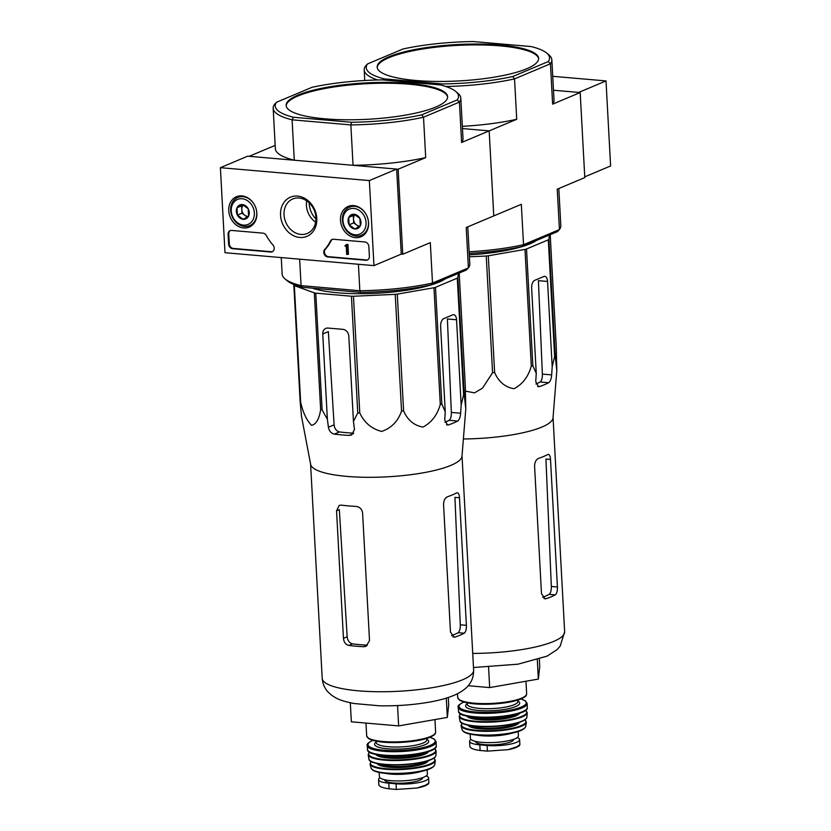 <?xml version="1.0" encoding="UTF-8"?>
<svg xmlns="http://www.w3.org/2000/svg" width="831" height="831" viewBox="0 0 831 831"><rect width="100%" height="100%" fill="white"/><g stroke="black" fill="none" stroke-linecap="round" stroke-linejoin="round"><path stroke-width="1.25" d="M369.348 180.587L373.96 265.619L224.993 252.707L220.392 167.675L369.348 180.587L396.657 169.088L401.259 254.12L373.96 265.619M228.764 210.721A16.475 13.597 67.2 0 1 236.731 196.625A16.475 13.597 67.2 0 1 255.335 206.659A16.475 13.597 67.2 0 1 249.518 226.977A16.475 13.597 67.2 0 1 228.764 210.721M340.481 220.402A16.475 13.597 67.2 0 1 348.449 206.306A16.475 13.597 67.2 0 1 367.053 216.34A16.475 13.597 67.2 0 1 361.236 236.658A16.475 13.597 67.2 0 1 340.481 220.402M280.546 215.208A21.253 17.544 67.2 0 1 306.753 199.648A21.253 17.544 67.2 0 1 308.685 235.474A21.253 17.544 67.2 0 1 280.546 215.208M364.892 241.977A4.373 3.604 67.2 0 1 368.85 246.558L369.38 256.332A4.373 3.604 67.2 0 1 367.344 260.041A4.373 3.604 67.2 0 1 365.879 260.259L327.726 256.956A4.373 3.604 67.2 0 1 324.132 254.006A4.373 3.604 67.2 0 1 324.744 249.425A43.7 36.055 67.2 0 0 330.395 241.073A4.373 3.604 67.2 0 1 332.026 239.484A4.373 3.604 67.2 0 1 333.491 239.255L364.892 241.977M262.97 233.147A4.373 3.604 67.2 0 1 266.294 235.516A43.7 36.055 67.2 0 0 272.911 244.937A4.373 3.604 67.2 0 1 272.184 251.793A4.373 3.604 67.2 0 1 270.719 252.022L232.566 248.708A4.373 3.604 67.2 0 1 228.608 244.137L228.078 234.363A4.373 3.604 67.2 0 1 230.104 230.654A4.373 3.604 67.2 0 1 231.569 230.426L262.97 233.147M396.657 169.088L247.7 156.176L220.392 167.675M284.036 214.834A18.718 15.446 67.2 0 1 292.72 198.973A18.718 15.446 67.2 0 1 314.222 210.222A18.718 15.446 67.2 0 1 307.252 233.469A18.718 15.446 67.2 0 1 284.036 214.834M315.666 222.168A18.718 15.446 67.2 0 1 306.421 205.413A18.718 15.446 67.2 0 1 306.691 200.853M367.676 259.874A4.373 3.604 67.2 0 1 366.564 259.978L328.411 256.665A4.373 3.604 67.2 0 1 324.817 253.715A4.373 3.604 67.2 0 1 325.42 249.144L324.744 249.425M332.379 239.359A4.373 3.604 67.2 0 0 331.081 240.782A43.7 36.055 67.2 0 1 325.42 249.144M346.132 244.584L347.929 244.397L346.153 245.01A0.654 0.54 67.2 0 1 345.634 245.602L345.104 246.194L346.215 246.246L346.662 254.369L347.774 254.463L347.244 244.688M345.073 245.55L346.112 245.301M347.929 244.397L348.459 254.172L347.774 254.463M272.516 251.627A4.373 3.604 67.2 0 1 271.405 251.731L233.251 248.427A4.373 3.604 67.2 0 1 229.294 243.847L228.764 234.072A4.373 3.604 67.2 0 1 230.457 230.53M348.74 217.452L354.12 214.253L359.906 218.418L360.311 225.783L354.92 228.982L349.134 224.817L348.74 217.452A7.572 6.243 67.2 0 1 354.12 214.253A7.572 6.243 67.2 0 1 359.906 218.418A7.572 6.243 67.2 0 1 360.311 225.783A7.572 6.243 67.2 0 1 354.92 228.982A7.572 6.243 67.2 0 1 349.134 224.817A7.572 6.243 67.2 0 1 348.74 217.452L353.289 215.53L353.684 222.895L358.94 226.676M342.974 220.62A13.545 11.177 67.2 0 1 359.678 210.7A13.545 11.177 67.2 0 1 360.914 233.532A13.545 11.177 67.2 0 1 342.974 220.62M367.936 218.927A15.301 12.621 67.2 0 1 361.371 235.329A15.301 12.621 67.2 0 1 342.403 220.101A15.301 12.621 67.2 0 1 349.498 207.137A15.301 12.621 67.2 0 1 365.817 213.899M359.844 226.094A6.555 5.412 67.2 0 1 356.582 224.983A6.555 5.412 67.2 0 1 353.487 219.218A6.555 5.412 67.2 0 1 355.045 214.668M354.879 214.585L353.289 215.53M353.684 222.895L349.134 224.817M237.022 207.771L242.403 204.571L248.189 208.737L248.594 216.102L243.203 219.301L237.417 215.136L237.022 207.771A7.572 6.243 67.2 0 1 242.403 204.571A7.572 6.243 67.2 0 1 248.189 208.737A7.572 6.243 67.2 0 1 248.594 216.102A7.572 6.243 67.2 0 1 243.203 219.301A7.572 6.243 67.2 0 1 237.417 215.136A7.572 6.243 67.2 0 1 237.022 207.771L241.572 205.859L241.966 213.214L247.212 216.995M231.257 210.939A13.545 11.177 67.2 0 1 247.96 201.019A13.545 11.177 67.2 0 1 249.196 223.851A13.545 11.177 67.2 0 1 231.257 210.939M256.218 209.246A15.301 12.621 67.2 0 1 249.653 225.648A15.301 12.621 67.2 0 1 230.675 210.42A15.301 12.621 67.2 0 1 237.78 197.456A15.301 12.621 67.2 0 1 254.099 204.218M248.126 216.413A6.555 5.412 67.2 0 1 244.865 215.302A6.555 5.412 67.2 0 1 241.769 209.537A6.555 5.412 67.2 0 1 243.327 204.987M243.161 204.914L241.572 205.859M241.966 213.214L237.417 215.136M584.754 176.847L610.608 165.961L606.007 80.929L552.729 76.307M546.798 53.153A91.774 20.671 176.9 0 1 548.252 61.577L512.779 76.514A91.774 20.671 176.9 0 1 442.549 83.952L384.493 78.924A91.774 20.671 176.9 0 1 367.541 63.925L403.014 48.987A91.774 20.671 176.9 0 1 473.244 41.55L531.289 46.578A91.774 20.671 176.9 0 1 546.798 53.153L549.021 55.043A93.955 21.17 176.9 0 1 551.836 59.79A93.955 21.17 176.9 0 1 550.444 63.769L552.625 104.155L580.183 92.553L553.477 90.236L578.698 92.428L606.007 80.929M465.786 408.904L462.005 456.188A75.829 17.077 176.9 0 1 454.765 463.553A75.829 17.077 176.9 0 1 371.312 477.306A75.829 17.077 176.9 0 1 310.649 464.394L301.518 416.414L300.168 401.861A84.783 19.103 176.9 0 0 300.656 402.308C303.097 412.903 306.764 420.59 311.677 425.358C316.268 424.142 319.26 418.876 320.641 409.569A84.783 19.103 176.9 0 0 322.096 409.839L327.372 419.229L328.411 427.238C329.159 431.05 331.122 433.346 334.291 434.125A81.594 18.386 -3.1 0 0 349.186 435.413L351.513 435.018L354.484 429.492L353.445 421.483L357.756 412.924A84.783 19.103 176.9 0 0 359.771 412.955C364.279 422.678 371.582 428.838 381.658 431.434C391.422 428.038 398.059 421.244 401.55 411.044A84.783 19.103 176.9 0 0 403.596 410.826C407.626 420.122 414.077 425.534 422.948 427.072C431.507 422.605 437.293 415.053 440.295 404.427A84.783 19.103 176.9 0 0 441.822 404.022L445.239 411.76L444.72 419.935L447.504 425.015L448.563 424.88A81.594 18.386 -3.1 0 0 457.663 421.047C459.314 419.769 460.312 417.162 460.644 413.225L461.163 405.05L463.605 394.839A84.783 19.103 176.9 0 0 464.207 394.361L465.786 408.904L465.246 384.867L459.19 273.025M461.163 405.05L456.551 319.779A6.555 3.397 95 0 0 453.695 314.679A6.555 3.397 95 0 0 452.791 314.835L443.681 318.668A6.555 3.397 95 0 0 440.617 326.479L445.239 411.76M456.551 319.779L447.4 318.979L451.337 412.425C451.43 416.404 450.693 419.032 449.145 420.309A71.663 16.142 -3.1 0 1 444.928 422.325M458.359 273.368L457.881 277.668A84.783 19.103 176.9 0 1 457.289 278.156L435.496 287.329A84.783 19.103 176.9 0 1 433.969 287.734L397.28 294.132A84.783 19.103 176.9 0 1 395.224 294.351L353.455 296.262A84.783 19.103 176.9 0 1 351.43 296.231L315.78 293.146A84.783 19.103 176.9 0 1 314.326 292.876L294.34 285.615A84.783 19.103 176.9 0 1 293.842 285.178L293.914 284.534M445.416 278.821A73.595 16.578 176.9 0 1 382.52 292.907A73.595 16.578 176.9 0 1 312.508 288.17M315.78 293.146L322.096 409.839M314.326 292.876L320.641 409.569M351.43 296.231L357.756 412.924M353.455 296.262L359.771 412.955M294.34 285.615L300.656 402.308M293.842 285.178L300.168 401.861M457.881 277.668L464.207 394.361M457.289 278.156L463.605 394.839M435.496 287.329L441.822 404.022M433.969 287.734L440.295 404.427M397.28 294.132L403.596 410.826M395.224 294.351L401.55 411.044M353.445 421.483L348.823 336.212A6.555 5.412 -112.8 0 0 342.891 329.346L327.996 328.058A6.555 5.412 -112.8 0 0 325.804 328.39A6.555 5.412 -112.8 0 0 322.76 333.948L327.372 419.229M353.705 433.18A71.663 16.142 -3.1 0 1 339.495 431.933C336.399 431.144 334.602 428.786 334.104 424.838L328.349 331.6L322.76 333.948M435.766 107.054A80.846 18.209 -3.1 0 0 447.608 96.708A80.846 18.209 -3.1 0 0 408.966 83.349A80.846 18.209 -3.1 0 0 326.947 87.276A80.846 18.209 -3.1 0 0 286.144 105.454A80.846 18.209 -3.1 0 0 345.488 119.768A80.846 18.209 -3.1 0 0 435.766 107.054M276.526 102.255L311.989 87.317A91.774 20.671 176.9 0 1 382.218 79.88L440.274 84.907A91.774 20.671 176.9 0 1 455.772 91.483A91.774 20.671 176.9 0 1 457.227 99.907L421.753 114.844A91.774 20.671 176.9 0 1 351.523 122.282L293.478 117.254A91.774 20.671 176.9 0 1 276.526 102.255L274.552 104.311A93.955 21.17 176.9 0 0 273.17 108.29L275.352 148.676A93.955 21.17 -3.1 0 0 294.288 160.217L292.096 119.82A93.955 21.17 176.9 0 1 273.17 108.29M315.967 218.979A19.664 16.225 67.2 0 1 309.215 203.824A19.664 16.225 67.2 0 1 309.184 202.868M455.772 91.483L458.006 93.373A93.955 21.17 176.9 0 1 460.81 98.12A93.955 21.17 176.9 0 1 459.418 102.099L423.519 117.223A93.955 21.17 176.9 0 1 350.859 124.92L353.05 165.307L398.142 169.212L402.755 254.244L430.313 242.642L432.494 283.039L430.967 284.908L466.44 269.971L468.404 267.914L432.494 283.039A93.955 21.17 -3.1 0 1 359.844 290.736L301.082 285.635L299.648 259.179M351.523 122.282L350.859 124.92L292.096 119.82L293.478 117.254M275.175 145.363L249.186 156.311L294.288 160.217M430.967 284.908A91.774 20.671 -3.1 0 1 360.737 292.346L359.844 290.736L358.41 264.268M401.259 254.12L402.755 254.244M457.227 99.907L459.418 102.099L461.61 142.485L489.168 130.883L493.77 215.915L521.328 204.312L523.52 244.709L521.982 246.578L557.456 231.641L559.419 229.585L523.52 244.709A93.955 21.17 -3.1 0 1 469.131 251.772M421.753 114.844L423.519 117.223L425.701 157.61L398.142 169.212M467.78 226.863L469.795 263.936A93.955 21.17 -3.1 0 1 468.404 267.914L466.212 227.517L493.77 215.915L489.168 130.883L462.462 128.566L489.168 130.883L516.726 119.28L514.534 78.893A93.955 21.17 176.9 0 1 445.863 86.517M360.737 292.346L302.692 287.318A91.774 20.671 -3.1 0 1 287.183 280.753L284.95 278.852A93.955 21.17 -3.1 0 0 301.082 285.635L302.692 287.318M281.252 257.589L282.145 274.105A93.955 21.17 -3.1 0 0 284.95 278.852M461.61 142.485A93.955 21.17 -3.1 0 0 463.002 138.517L460.81 98.12M353.05 165.307A93.955 21.17 -3.1 0 0 425.701 157.61M447.608 97.134A80.846 18.209 -3.1 0 0 409.018 84.201A80.846 18.209 -3.1 0 0 327.819 87.982A80.846 18.209 -3.1 0 0 286.186 105.88M350.318 702.787L351.347 721.807L398.651 725.91L447.338 717.413L448.709 704.823L448.314 697.489M447.338 717.413L446.289 698.133M398.651 725.91L397.55 705.561M362.607 513.049L369.515 640.597L366.107 646.3L363.729 646.726A75.829 17.077 -3.1 0 1 348.833 645.427C345.717 644.648 343.92 642.28 343.452 638.343L336.545 510.785L339.214 505.393L341.229 505.123A75.829 17.077 176.9 0 0 356.125 506.422C359.823 506.952 361.984 509.164 362.607 513.049M363.729 646.726L367.437 645.157A68.744 15.488 -3.1 0 1 352.541 643.869C349.467 643.08 347.67 640.711 347.171 636.775L339.328 509.611L336.545 510.785M451.607 635.611A68.744 15.488 -3.1 0 0 458.151 632.682C459.678 631.394 460.395 628.766 460.301 624.787L454.931 497.364L459.491 497.759C459.19 493.978 458.245 492.357 456.624 492.897A75.829 17.077 176.9 0 1 447.525 496.73C445.011 497.925 443.681 500.511 443.557 504.469L450.464 632.017L454.027 637.169L455.128 637.034A75.829 17.077 -3.1 0 0 464.228 633.201C465.796 631.934 466.523 629.296 466.399 625.317L460.301 624.787M457.351 492.731L456.624 492.897M459.491 497.759L466.399 625.317M426.199 775.915A21.419 4.82 176.9 0 1 428.588 777.951A21.419 4.82 176.9 0 1 417.785 782.76A21.419 4.82 176.9 0 1 396.055 783.81L388.794 783.176A21.419 4.82 176.9 0 1 378.562 779.634A21.419 4.82 176.9 0 1 379.975 777.785M417.089 788.006L417.702 787.892C423.062 786.812 426.646 785.482 428.443 783.903L428.869 783.051L425.701 785.139L417.089 788.006L396.366 789.45L389.105 788.816C382.592 787.933 379.175 786.562 378.843 784.693M427.165 769.859L427.394 774.097A24.037 5.412 176.9 0 1 403.689 780.797A24.037 5.412 176.9 0 1 379.393 776.694L379.165 772.456M422.595 777.66L422.605 777.764A19.051 4.29 176.9 0 1 403.814 783.082A19.051 4.29 176.9 0 1 384.556 779.821L384.545 779.717M549.374 235.048L548.907 239.338L555.222 356.032L556.812 370.574L553.03 417.858A75.829 17.077 176.9 0 1 545.79 425.233A75.829 17.077 176.9 0 1 463.386 438.976M548.907 239.338A84.783 19.103 176.9 0 1 548.304 239.827L526.522 248.999L532.837 365.692L536.255 373.431L535.735 381.606L538.519 386.695L539.579 386.55A81.594 18.386 -3.1 0 0 548.689 382.717C550.34 381.439 551.327 378.832 551.67 374.895L552.189 366.72L554.63 356.509A84.783 19.103 176.9 0 0 555.222 356.032M532.837 365.692A84.783 19.103 176.9 0 1 531.31 366.097C528.308 376.723 522.533 384.275 513.974 388.742C505.092 387.215 498.642 381.793 494.622 372.496A84.783 19.103 176.9 0 1 492.565 372.714L482.52 388.129L474.543 392.855L465.464 391.131M556.812 370.574L556.261 346.537L550.205 234.695M552.189 366.72L547.567 281.449A6.555 3.397 95 0 0 544.721 276.349A6.555 3.397 95 0 0 543.806 276.505L534.707 280.338A6.555 3.397 95 0 0 531.643 288.149L536.255 373.431M547.567 281.449L538.415 280.649L542.363 374.095C542.446 378.074 541.719 380.702 540.171 381.98A71.663 16.142 -3.1 0 1 535.953 383.995M526.522 248.999A84.783 19.103 176.9 0 1 524.995 249.404L488.296 255.803A84.783 19.103 176.9 0 1 486.249 256.021L469.401 256.789M536.431 240.491A73.595 16.578 176.9 0 1 469.297 254.847M548.304 239.827L554.63 356.509M524.995 249.404L531.31 366.097M488.296 255.803L494.622 372.496M486.249 256.021L492.565 372.714M526.792 68.724A80.846 18.209 -3.1 0 0 538.623 58.378A80.846 18.209 -3.1 0 0 499.992 45.019A80.846 18.209 -3.1 0 0 417.972 48.946A80.846 18.209 -3.1 0 0 377.16 67.124A80.846 18.209 -3.1 0 0 436.504 81.438A80.846 18.209 -3.1 0 0 526.792 68.724M548.252 61.577L550.444 63.769L514.534 78.893L512.779 76.514M558.806 188.533L560.811 225.606A93.955 21.17 -3.1 0 1 559.419 229.585L557.237 189.188L584.795 177.585L580.183 92.553M469.224 253.403A91.774 20.671 -3.1 0 0 521.982 246.578M552.625 104.155A93.955 21.17 -3.1 0 0 554.017 100.187L551.836 59.79M377.7 79.963A93.955 21.17 176.9 0 1 364.186 69.96A93.955 21.17 176.9 0 1 365.578 65.981L367.541 63.925M462.337 126.343A93.955 21.17 -3.1 0 0 516.726 119.28M538.623 58.804A80.846 18.209 -3.1 0 0 500.033 45.871A80.846 18.209 -3.1 0 0 418.845 49.652A80.846 18.209 -3.1 0 0 377.212 67.55M468.196 685.72L489.677 687.58L538.353 679.083L539.735 666.504L539.34 659.16M538.353 679.083L537.304 659.804M489.677 687.58L488.566 667.231M542.622 597.281A68.744 15.488 -3.1 0 0 549.177 594.352C550.693 593.064 551.41 590.436 551.327 586.457L545.946 459.034L550.506 459.429C550.215 455.648 549.26 454.027 547.65 454.567A75.829 17.077 176.9 0 1 538.55 458.4C536.026 459.595 534.707 462.181 534.582 466.139L541.49 593.687L545.043 598.839L546.144 598.704A75.829 17.077 -3.1 0 0 555.243 594.871C556.822 593.604 557.539 590.966 557.414 586.987L551.327 586.457M548.367 454.401L547.65 454.567M550.506 459.429L557.414 586.987M517.225 737.585A21.419 4.82 176.9 0 1 519.614 739.621A21.419 4.82 176.9 0 1 508.801 744.431A21.419 4.82 176.9 0 1 487.08 745.48L479.819 744.846A21.419 4.82 176.9 0 1 469.588 741.304A21.419 4.82 176.9 0 1 470.99 739.455M508.115 749.676L508.717 749.562C514.088 748.482 517.671 747.152 519.468 745.573L519.884 744.721L516.716 746.809L508.115 749.676L487.382 751.12L480.121 750.486C473.608 749.604 470.19 748.232 469.858 746.363M518.18 731.529L518.419 735.767A24.037 5.412 176.9 0 1 494.705 742.467A24.037 5.412 176.9 0 1 470.408 738.364L470.18 734.126M513.62 739.33L513.62 739.434A19.051 4.29 176.9 0 1 494.829 744.753A19.051 4.29 176.9 0 1 475.571 741.491L475.571 741.387M366.564 259.978L365.879 260.259M328.411 256.665L327.726 256.956M331.081 240.782L330.395 241.073M228.764 234.072L228.078 234.363M229.294 243.847L228.608 244.137M233.251 248.427L232.566 248.708M271.405 251.731L270.719 252.022M460.644 413.225L451.337 412.425M334.104 424.838L328.411 427.238M473.628 670.108A75.829 17.077 176.9 0 1 398.838 691.257A75.829 17.077 176.9 0 1 322.199 678.304C322.688 683.851 324.682 688.452 328.183 692.119L331.538 695.152C337.002 698.913 340.492 700.793 354.089 703.525L379.31 705.789C395.629 706.121 411.522 705.031 426.989 702.517C438.602 700.647 448.293 697.957 456.084 694.446C464.487 690.416 468.31 685.907 469.131 684.547C472.247 680.506 473.743 675.696 473.628 670.108L462.026 455.928M457.663 421.047L449.145 420.309M448.563 424.88L446.527 424.703M339.495 431.933L334.291 434.125M353.362 433.657L349.186 435.413M347.171 636.775L343.452 638.343M352.541 643.869L348.833 645.427M464.228 633.201L458.151 632.682M455.128 637.034L452.957 636.847M396.366 789.45L396.055 783.81M389.105 788.816L388.794 783.176M434.945 719.573L435.621 732.069A34.528 7.78 176.9 0 1 401.57 741.709A34.528 7.78 176.9 0 1 366.679 735.809L365.983 723.074M434.333 734.344A33.656 7.583 176.9 0 1 401.602 742.363A33.656 7.583 176.9 0 1 368.206 737.928M426.781 738.447L426.854 739.798A25.346 5.713 176.9 0 1 401.851 746.872A25.346 5.713 176.9 0 1 376.225 742.54L376.152 741.19M426.822 739.341A27.091 6.108 176.9 0 1 401.965 748.96A27.091 6.108 176.9 0 1 376.204 742.083M429.939 737.326A33.645 7.583 176.9 0 1 423.82 747.433A33.645 7.583 176.9 0 1 380.058 749.801A33.645 7.583 176.9 0 1 372.89 740.411M430.043 737.284L434.488 739.258L436.15 741.875A34.518 7.78 176.9 0 1 402.1 751.494A34.518 7.78 176.9 0 1 367.209 745.604L367.52 749.5A34.414 7.749 176.9 0 0 402.308 755.306A34.414 7.749 176.9 0 0 436.254 745.781L436.254 745.781C438.872 756.013 366.024 759.96 367.52 749.5M435.122 747.838A33.978 7.656 176.9 0 1 402.318 755.618A33.978 7.656 176.9 0 1 368.871 751.421M416.653 754.133A25.782 5.807 176.9 0 1 387.911 755.691M426.396 752.045A25.782 5.807 176.9 0 1 402.412 757.176A25.782 5.807 176.9 0 1 378.001 754.662M428.671 751.338A26.654 6.004 176.9 0 1 402.464 758.215A26.654 6.004 176.9 0 1 375.664 754.205M434.509 748.544A33.624 7.572 176.9 0 1 402.547 759.783A33.624 7.572 176.9 0 1 369.566 752.055M434.592 748.471L436.171 751.006A34.061 7.676 176.9 0 1 402.578 760.344A34.061 7.676 176.9 0 1 368.175 754.693L368.912 759.004A33.562 7.562 176.9 0 0 402.806 764.51A33.562 7.562 176.9 0 0 435.901 755.379C435.662 757.457 432.702 759.357 427.03 761.071C404.344 767.553 368.382 765.32 368.912 759.004M434.613 757.384A33.126 7.458 176.9 0 1 402.817 764.78A33.126 7.458 176.9 0 1 370.408 760.864M426.126 761.341A24.909 5.609 176.9 0 1 402.9 766.327A24.909 5.609 176.9 0 1 379.268 763.876M428.329 760.666A25.782 5.807 176.9 0 1 402.962 767.377A25.782 5.807 176.9 0 1 377.014 763.44M433.855 758.132A32.295 7.271 176.9 0 1 403.035 768.841A32.295 7.271 176.9 0 1 371.249 761.518M433.948 758.059L435.34 760.625A32.731 7.375 176.9 0 1 403.066 769.444A32.731 7.375 176.9 0 1 370.044 764.156L371.093 768.104A31.9 7.188 176.9 0 0 403.274 773.194A31.9 7.188 176.9 0 0 434.717 764.655C433.73 767.823 428.152 770.285 417.983 772.051L400.449 773.806L384.151 773.256C378.656 772.601 374.833 771.542 372.662 770.067L371.093 768.104M433.076 766.764A31.048 6.991 176.9 0 1 403.305 773.661A31.048 6.991 176.9 0 1 372.953 770.015M421.037 771.469A24.037 5.412 176.9 0 1 385.428 773.391M427.768 784.36A25.138 5.661 176.9 0 1 418.523 787.715M551.67 374.895L542.363 374.095M553.051 417.598L564.644 631.778A75.829 17.077 176.9 0 1 472.725 653.415M548.689 382.717L540.171 381.98M539.579 386.55L537.543 386.373M555.243 594.871L549.177 594.352M546.144 598.704L543.973 598.517M487.382 751.12L487.08 745.48M480.121 750.486L479.819 744.846M525.971 681.254L526.646 693.74A34.528 7.78 176.9 0 1 492.586 703.379A34.528 7.78 176.9 0 1 457.694 697.479L457.497 693.76M525.348 696.014A33.656 7.583 176.9 0 1 492.627 704.034A33.656 7.583 176.9 0 1 459.221 699.598M517.796 700.118L517.869 701.468A25.346 5.713 176.9 0 1 492.866 708.542A25.346 5.713 176.9 0 1 467.251 704.21L467.178 702.86M517.848 701.011A27.091 6.108 176.9 0 1 492.98 710.63A27.091 6.108 176.9 0 1 467.23 703.753M520.954 698.996A33.645 7.583 176.9 0 1 514.846 709.103A33.645 7.583 176.9 0 1 471.084 711.471A33.645 7.583 176.9 0 1 463.916 702.081M521.068 698.954L525.514 700.928L527.166 703.545A34.518 7.78 176.9 0 1 493.115 713.164A34.518 7.78 176.9 0 1 458.234 707.274L458.546 711.18A34.414 7.749 176.9 0 0 493.323 716.976A34.414 7.749 176.9 0 0 527.28 707.451L527.28 707.451C529.887 717.683 457.05 721.63 458.546 711.18M526.148 709.508A33.978 7.656 176.9 0 1 493.344 717.288A33.978 7.656 176.9 0 1 459.896 713.091M507.679 715.803A25.782 5.807 176.9 0 1 478.936 717.361M517.422 713.715A25.782 5.807 176.9 0 1 493.427 718.846A25.782 5.807 176.9 0 1 469.016 716.332M519.697 713.008A26.654 6.004 176.9 0 1 493.479 719.885A26.654 6.004 176.9 0 1 466.679 715.875M525.524 710.214A33.624 7.572 176.9 0 1 493.572 721.453A33.624 7.572 176.9 0 1 460.582 713.725M525.618 710.141L527.197 712.676A34.061 7.676 176.9 0 1 493.604 722.014A34.061 7.676 176.9 0 1 459.19 716.364L459.927 720.674A33.562 7.562 176.9 0 0 493.822 726.18A33.562 7.562 176.9 0 0 526.927 717.049C526.677 719.127 523.727 721.028 518.056 722.741C495.359 729.223 459.408 726.99 459.927 720.674M525.639 719.054A33.126 7.458 176.9 0 1 493.843 726.45A33.126 7.458 176.9 0 1 461.434 722.534M517.152 723.012A24.909 5.609 176.9 0 1 493.926 727.998A24.909 5.609 176.9 0 1 470.294 725.546M519.354 722.336A25.782 5.807 176.9 0 1 493.978 729.047A25.782 5.807 176.9 0 1 468.03 725.12M524.87 719.802A32.295 7.271 176.9 0 1 494.061 730.511A32.295 7.271 176.9 0 1 462.275 723.188M524.974 719.729L526.355 722.295A32.731 7.375 176.9 0 1 494.092 731.114A32.731 7.375 176.9 0 1 461.06 725.827L462.109 729.774A31.9 7.188 176.9 0 0 494.3 734.864A31.9 7.188 176.9 0 0 525.743 726.336C524.756 729.493 519.178 731.955 508.998 733.731L491.474 735.477L475.166 734.926C469.681 734.272 465.848 733.212 463.677 731.737L462.109 729.774M524.091 728.434A31.048 6.991 176.9 0 1 494.32 735.331A31.048 6.991 176.9 0 1 463.978 731.685M512.062 733.139A24.037 5.412 176.9 0 1 476.443 735.061M518.793 746.03A25.138 5.661 176.9 0 1 509.548 749.385M361.371 235.329L365.11 233.75M349.498 207.137L353.237 205.558M249.653 225.648L253.393 224.079M237.78 197.456L241.52 195.877M310.597 464.134L322.199 678.304M428.869 783.031L428.588 777.951M378.843 784.724L378.562 779.634M435.621 732.069C434.935 733.908 436.649 734.178 429.097 737.658C421.514 740.359 411.407 741.979 398.776 742.509C388.181 742.852 375.145 742.384 368.341 738.406L366.679 735.809M372.787 740.379L372.672 740.431C368.164 742.685 366.346 744.42 367.209 745.604M436.15 741.875L436.254 745.781M369.473 752.003L368.175 754.693M436.171 751.006L435.901 755.379M371.145 761.466L370.044 764.156M435.34 760.625L434.717 764.655M364.186 69.96L364.757 80.493M564.644 631.778L560.146 646.217L557.134 649.572L547.099 656.116L518.014 664.187L473.483 667.511M519.884 744.701L519.614 739.621M469.858 746.394L469.588 741.304M526.646 693.74C525.95 695.578 527.664 695.859 520.123 699.328C512.53 702.029 502.423 703.649 489.791 704.179C479.207 704.522 466.16 704.054 459.366 700.076L457.694 697.479M463.802 702.05L463.688 702.102C459.179 704.356 457.362 706.09 458.234 707.274M527.166 703.545L527.28 707.451M460.488 713.673L459.19 716.364M527.197 712.676L526.927 717.049M462.161 723.136L461.06 725.827M526.355 722.295L525.743 726.336"/></g></svg>
